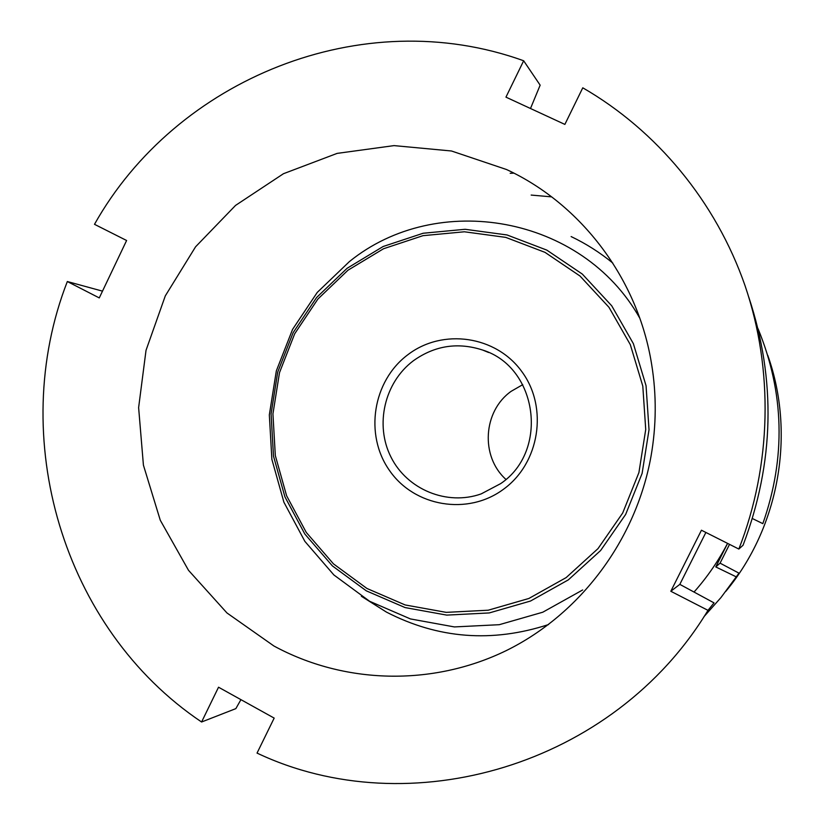 <?xml version="1.0" encoding="UTF-8"?>
<svg xmlns="http://www.w3.org/2000/svg" width="825" height="825" viewBox="0 0 825 825"><rect width="100%" height="100%" fill="white"/><g stroke="black" fill="none" stroke-linecap="round" stroke-linejoin="round"><path stroke-width="1.24" d="M571.127 236.569C586.039 243.684 599.93 252.512 612.81 263.072M548.532 624.566C492.174 642.902 438.137 638.746 386.44 612.098L361.371 596.258M506.571 169.537C581.398 204.28 638.086 279.077 651.657 364.433C656.618 395.051 656.391 425.71 650.997 456.4C635.889 540.251 580.15 614.264 506.148 650.657C431.939 686.751 343.87 684.028 273.9 645.985L226.958 612.954L188.513 570.312L160.277 520.235L143.416 465.135L138.621 407.612L146.025 350.326L165.299 295.876L195.577 246.799L235.558 205.404L283.46 173.714L337.126 153.388L394.061 145.612L451.502 150.996L506.571 169.537M748.76 297.082C776.232 380.057 774.335 462.773 743.067 545.232L738.839 549.058L701.446 530.217L670.818 591.267L679.821 584.368L714.038 602.879L707.994 610.345C613.8 766.363 408.994 825.072 257.039 753.091L274.168 718.101L218.532 687.215L201.589 721.999C62.288 628.475 6.713 436.889 67.33 281.531L99.268 297.918L126.607 240.498L94.493 224.318C176.055 79.035 362.196 2.475 523.658 60.772L505.952 97.144L564.867 124.41L582.78 87.811C656.762 130.556 715.77 201.486 745.027 285.625C773.737 369.92 771.633 465.259 738.839 549.058M705.88 532.445L679.821 584.368M707.994 610.345L670.818 591.267M240.931 699.641L235.847 708.623L201.589 721.999M102.486 291.142L67.33 281.531M530.496 108.498L540.148 85.171L523.658 60.772M347.944 270.239L317.883 299.052L294.711 333.733L279.5 372.632L272.931 413.892L275.323 455.575L286.595 495.732L306.261 532.414L333.444 563.857L366.939 588.472L405.147 604.952L446.253 612.367L488.214 610.211L528.887 598.465L566.146 577.603L597.991 548.635L622.7 513.006L638.911 472.591L645.727 429.516L642.799 386.09L630.3 344.623L608.963 307.292L579.996 276.014L544.964 252.337L505.756 237.383L464.392 231.784L422.978 235.672L383.532 248.748L347.944 270.239M568.301 579.893L530.516 601.033L489.277 612.934L446.738 615.11L405.065 607.571L366.331 590.855L332.392 565.898L304.838 534.023L284.914 496.836L273.498 456.142L271.074 413.892L277.726 372.075L293.143 332.661L316.614 297.505L347.088 268.3L383.151 246.5L423.132 233.248L465.125 229.288L507.055 234.96L546.81 250.109L582.337 274.096L611.727 305.807L633.373 343.654L646.047 385.698L649.028 429.743L642.108 473.416L625.67 514.408L600.61 550.523L568.301 579.893M505.911 479.387C480.243 456.442 483.017 411.087 511.222 391.277L522.751 384.656M407.901 354.698C442.695 327.999 496.268 335.651 522.06 371.92C548.377 407.798 539.581 463.258 503.446 489.287C467.682 515.862 414.325 506.632 389.513 470.508C364.165 434.754 372.735 380.872 407.901 354.698M500.672 483.615C549.254 450.997 537.704 367.125 482.718 350.068C457.885 341.993 434.796 345.541 413.418 360.731C384.481 382.367 374.612 424.865 390.998 457.122C407.117 489.524 446.985 506.055 481.212 493.886L500.672 483.615M582.667 589.968L542.778 612.212L499.249 624.7L454.379 626.928L410.448 618.936L369.621 601.281L333.877 574.953L304.868 541.365L283.893 502.198L271.879 459.36L269.332 414.903L276.334 370.899L292.555 329.412L317.264 292.401L349.336 261.649C437.013 190.358 582.038 215.335 639.798 318.182M767.755 355.297C795.785 434.012 779.212 527.185 725.773 591.401M510.201 173.302L513.893 173.137M551.647 196.866L531.166 195.071M727.588 543.386L715.77 566.919L720.07 563.155L738.983 573.158L720.978 597.548L703.952 616.688M720.07 563.155L729.527 544.366M715.77 566.919L736.075 576.778M694.031 592.051C707.169 577.252 718.348 561.021 727.567 543.376M758.051 328.732C784.379 392.813 785.977 457.782 762.836 523.648L752.4 518.543M482.718 350.068L488.678 352.522"/></g></svg>
